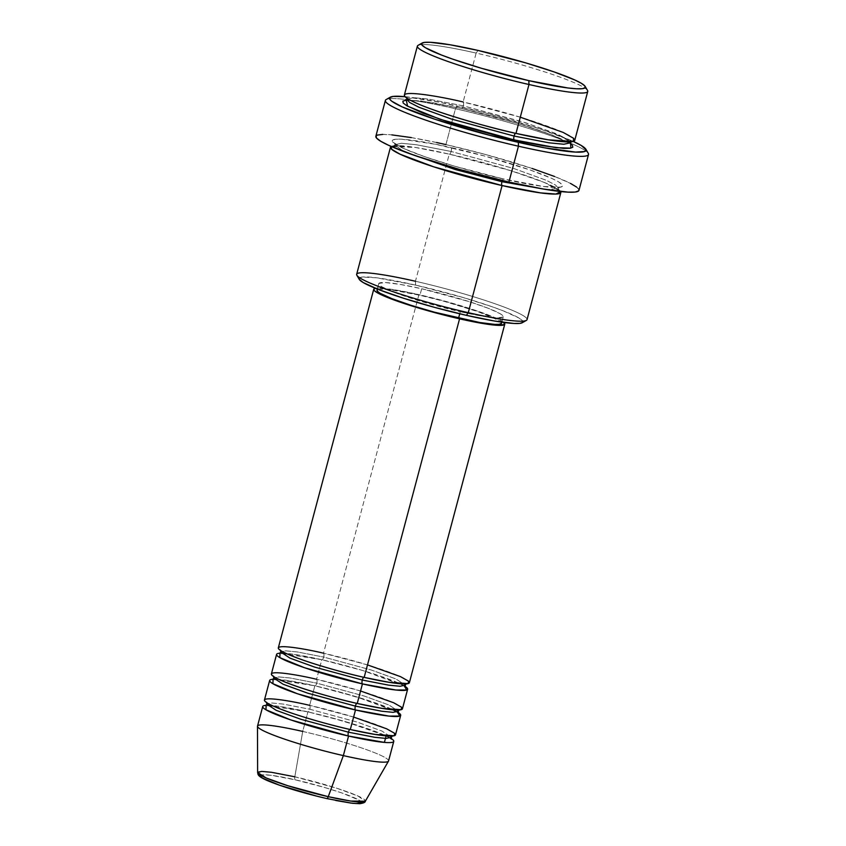 <?xml version="1.0" encoding="UTF-8"?>
<svg xmlns="http://www.w3.org/2000/svg" width="846" height="846" viewBox="0 0 846 846"><rect width="100%" height="100%" fill="white"/><g stroke="black" fill="none" stroke-linecap="round" stroke-linejoin="round"><path stroke-width="0.63" stroke-dasharray="4.23 3.17" d="M353.607 717.059L309.647 705.353A3.395 1.132 102.8 0 1 309.795 709.223A3.395 1.132 102.8 0 1 308.039 711.92A3.395 1.132 102.8 0 1 307.912 711.877L302.709 731.43L294.82 776.797A3.395 1.132 -77.2 0 0 295.159 779.801C280.417 776.205 251.664 771.383 262.651 778.161C274.95 785.236 313.147 795.674 326.619 798.508L335.725 800.475M367.492 664.903L323.532 653.207A3.395 1.132 102.8 0 1 323.68 657.067L371.246 669.99L395.907 678.936L405.234 685.112L395.896 678.926L371.246 669.99L323.68 657.067A3.395 1.132 102.8 0 1 321.914 659.774A3.395 1.132 102.8 0 1 321.797 659.721L362.997 670.582L404.219 685.884M360.555 690.981L316.584 679.285A3.395 1.132 102.8 0 1 316.742 683.145L364.309 696.068L388.97 705.004L398.297 711.19L388.97 705.004L364.309 696.068L316.742 683.145A3.395 1.132 102.8 0 1 314.976 685.852A3.395 1.132 102.8 0 1 314.849 685.799L356.05 696.66L397.282 711.962M392.058 736.052L379.431 735.068L350.181 729.485A3.395 1.132 102.8 0 1 350.297 729.527A3.395 1.132 -77.2 0 0 350.17 729.485A3.395 1.132 -77.2 0 0 350.054 729.474M388.557 760.956A67.807 6.853 14.9 0 0 302.709 731.43L307.912 711.877L266.152 705.353A67.807 6.853 -165.1 0 1 307.912 711.877A3.395 1.132 -77.2 0 0 308.039 711.92A3.395 1.132 -77.2 0 0 309.795 709.223L357.372 722.146L382.032 731.081L391.349 737.268L382.022 731.081L357.361 722.146L309.795 709.223L283.347 704.094L272 702.994L266.85 704.136L272 702.994L283.347 704.094L309.795 709.223A3.395 1.132 -77.2 0 0 309.647 705.353A67.807 6.853 14.9 0 0 264.449 700.012M391.37 738.664A67.807 6.853 -165.1 0 0 307.912 711.877L345.105 721.553L386.146 735.883M417.374 46.128A88.143 8.904 -165.1 0 1 476.15 53.087L478.032 50.432L476.15 53.087A88.143 8.904 14.9 0 0 418.051 45.377M527.037 319.629A88.143 8.904 14.9 0 0 415.439 281.253L449.258 154.131L415.333 147.458L391.148 146.432A88.143 8.904 -165.1 0 1 449.258 154.131A3.395 1.132 -77.2 0 0 449.385 154.173A3.395 1.132 -77.2 0 0 451.14 151.476L416.338 144.729L401.406 143.27L394.638 144.793L403.88 151.55L394.638 144.793L401.406 143.27L416.338 144.729L451.14 151.476A3.395 1.132 -77.2 0 0 450.992 147.606C426.236 141.578 377.951 133.478 396.393 144.856C417.057 156.743 481.194 174.265 503.825 179.035L544.39 186.649L559.449 187.41L562.368 186.395L562.03 184.502L558.423 181.784L551.719 178.369L530.093 169.951L484.007 155.876L435.701 144.306L401.448 139.156L395.368 139.241L392.449 140.256L392.798 142.149L403.108 148.283L424.724 156.7L454.365 166.133L503.825 179.035A3.395 1.132 -77.2 0 0 503.708 178.992A3.395 1.132 -77.2 0 0 502.334 180.536A3.395 1.132 102.8 0 1 503.708 178.992A3.395 1.132 102.8 0 1 503.825 179.035C528.591 185.073 576.877 193.163 558.423 181.784C537.77 169.909 473.633 152.375 450.992 147.606A3.395 1.132 102.8 0 1 451.14 151.476L513.734 168.481L546.188 180.24L555.663 185.105L558.455 188.372L547.076 189.652L558.455 188.372L555.663 185.105L546.188 180.24L513.734 168.481L451.14 151.476A3.395 1.132 102.8 0 1 449.385 154.173A3.395 1.132 102.8 0 1 449.258 154.131L415.439 281.253L415.587 285.113A84.759 8.566 14.9 0 0 359.275 279.381M405.097 96.687A101.71 10.279 -165.1 0 1 457.337 106.078L455.455 108.732A105.094 10.617 14.9 0 0 386.188 99.542M520.29 117.182L463.132 101.975A3.395 1.132 102.8 0 1 463.28 105.845L522.902 121.898L555.124 133.245L570.437 141.874M406.778 99.162L406.609 97.523L411.304 100.632C417.067 103.677 426.225 107.368 438.767 111.693C462.392 119.72 488.089 126.942 515.859 133.361C531.838 136.989 545.088 139.484 555.611 140.848L571.547 141.409L570.595 142.741L567.803 139.463L558.318 134.609L525.874 122.839L463.28 105.845A3.395 1.132 102.8 0 1 461.525 108.542A3.395 1.132 102.8 0 1 461.398 108.5L517.657 123.431L549.974 134.26L570.542 143.767L552.554 135.254L526.424 126.16L494.413 116.759L461.398 108.5A3.395 1.132 -77.2 0 0 461.525 108.542A3.395 1.132 -77.2 0 0 463.28 105.845L428.488 99.098L413.557 97.639L406.778 99.151L413.546 97.639L428.478 99.098L463.28 105.845A3.395 1.132 -77.2 0 0 463.132 101.975A88.143 8.904 14.9 0 0 404.367 95.027M449.258 154.131L511.026 170.765L544.507 182.525L560.665 191.534A88.143 8.904 -165.1 0 0 449.258 154.131M402.432 708.8A67.807 6.853 14.9 0 0 316.584 679.285L321.797 659.721L280.026 653.197A67.807 6.853 -165.1 0 1 321.797 659.721L316.584 679.285A67.807 6.853 14.9 0 0 271.386 673.934M504.343 323.035L496.412 318.318L479.777 311.836L444.33 301.007L418.929 294.651L396.626 290.136L380.816 288.148L375.497 288.317A67.807 6.853 -165.1 0 1 418.929 294.651L323.532 653.207A67.807 6.853 14.9 0 0 278.323 647.856M421.678 288.74L419.944 295.265A64.412 6.514 14.9 0 0 376.999 290.178L379.294 289.142L390.302 289.702L419.944 295.265L421.678 288.74L400.496 284.457L385.469 282.564L378.902 283.368L379.156 284.753L381.779 286.731L393.676 292.156L412.774 298.797L460.287 311.709A64.412 6.514 -165.1 0 1 378.733 283.664A64.412 6.514 -165.1 0 1 421.678 288.74A64.412 6.514 -165.1 0 1 503.233 316.785A64.412 6.514 -165.1 0 1 460.287 311.709L481.48 315.992L496.496 317.885L503.074 317.081L502.82 315.695L500.187 313.718L488.29 308.293L469.202 301.641L421.678 288.74M459.738 313.781L460.287 311.709L459.738 313.781M359.624 279.867L359.296 278.038L362.099 277.065L376.586 277.795L415.587 285.113L415.439 281.253A88.143 8.904 14.9 0 0 356.663 274.294M385.385 100.441A105.094 10.617 -165.1 0 1 455.455 108.732L445.916 144.592A105.094 10.617 14.9 0 0 375.846 136.301M587.536 90.469A88.143 8.904 14.9 0 0 476.15 53.087L463.132 101.975L476.15 53.087A88.143 8.904 -165.1 0 1 587.748 91.463M361.475 802.896L361.274 801.765L359.127 800.147L342.26 793.093L324.61 787.478L295.159 779.801A3.395 1.132 102.8 0 1 294.82 776.797L336.581 788.165L357.932 795.98L365.356 801.215A55.762 5.636 14.9 0 0 294.82 776.797A55.762 5.636 14.9 0 0 257.628 772.557M294.82 776.797L302.709 731.43A67.807 6.853 14.9 0 0 257.512 726.09M316.584 679.285A3.395 1.132 -77.2 0 1 316.742 683.145L290.294 678.016L278.947 676.916L273.797 678.058L278.937 676.916L290.284 678.016L316.742 683.145A3.395 1.132 -77.2 0 1 314.976 685.852A3.395 1.132 -77.2 0 1 314.849 685.799L273.089 679.275A67.807 6.853 -165.1 0 1 314.849 685.799L309.647 705.353L314.849 685.799A67.807 6.853 -165.1 0 1 398.307 712.596M395.494 734.878A67.807 6.853 14.9 0 0 309.647 705.353M302.709 731.43A67.807 6.853 -165.1 0 1 388.483 761.125M316.912 796.181L326.619 798.508C341.361 802.103 370.114 806.925 359.127 800.147C346.828 793.072 308.642 782.635 295.159 779.801L271.016 775.264L262.038 774.809L260.304 775.412M574.741 140.351A88.143 8.904 14.9 0 0 463.132 101.975M573.556 141.568L540.742 129.174L485.784 113.047L439.687 102.271L404.948 96.677M405.784 100.124L420.843 100.886L461.398 108.5L431.481 102.472L406.313 100.071M578.981 190.35A105.094 10.617 14.9 0 0 445.916 144.592L455.455 108.732A105.094 10.617 -165.1 0 1 588.52 154.49M375.836 136.819L376.11 135.815M382.762 134.419L391.783 134.874M411.346 137.591L436.599 142.519M445.916 144.592L485.276 154.437L532.102 168.46M554.606 176.497L570.458 183.392M576.634 187.072L578.992 189.832L578.706 190.836M522.246 322.749A84.759 8.566 14.9 0 0 415.587 285.113L463.143 297.528L491.642 306.59L503.233 310.842L518.884 317.98L522.342 320.581L522.278 322.728M501.498 323.309A64.412 6.514 14.9 0 0 419.944 295.265L444.076 301.303L477.747 311.582L498.453 320.232L501.086 322.22L501.34 323.606M409.369 682.722A67.807 6.853 14.9 0 0 323.532 653.207L418.929 294.651A67.807 6.853 -165.1 0 1 503.73 322.432M323.532 653.207A3.395 1.132 -77.2 0 1 323.68 657.067L297.232 651.938L285.885 650.838L280.735 651.98L285.874 650.838L297.221 651.938L323.68 657.067A3.395 1.132 -77.2 0 1 321.914 659.774A3.395 1.132 -77.2 0 1 321.797 659.721A67.807 6.853 -165.1 0 1 405.245 686.518M588.266 153.306A105.094 10.617 14.9 0 0 455.455 108.732L457.337 106.078A101.71 10.279 -165.1 0 1 573.271 141.441M415.439 281.253A88.143 8.904 -165.1 0 1 526.36 320.391M280.724 650.585L280.47 650.056C277.731 649.961 286.805 653.831 307.701 661.667C325.298 667.505 344.089 672.729 364.055 677.329L393.316 682.912L405.943 683.906M279.54 653.535L292.653 654.18L321.903 659.774C341.879 664.374 360.66 669.598 378.268 675.436C399.153 683.272 408.237 687.142 405.498 687.047M273.776 676.663L273.533 676.134C270.794 676.039 279.867 679.909 300.764 687.745C318.36 693.583 337.142 698.807 357.118 703.407L386.368 708.99L398.995 709.984M272.602 679.613L285.715 680.258L314.966 685.842L336.539 691.171L371.32 701.514L392.872 709.783M397.081 712.025L398.551 713.125M265.665 705.68L278.778 706.336L308.029 711.92L329.602 717.249L364.383 727.592L384.285 735.1L390.143 738.103M407.053 100.23L421.763 101.055L461.514 108.542C489.284 114.961 514.981 122.173 538.606 130.199C551.148 134.535 560.295 138.226 566.069 141.261L570.754 144.37M558.455 188.372L558.614 190.012C557.345 189.8 562.886 190.667 543.809 182.292C523.23 173.758 483.066 161.787 449.374 154.173C433.289 150.525 419.976 148.018 409.432 146.665L393.686 146.125L394.638 144.793L394.469 143.164L399.164 146.263C404.927 149.308 414.085 152.999 426.617 157.324C450.252 165.351 475.949 172.573 503.719 178.992C519.698 182.62 532.948 185.115 543.47 186.48L559.407 187.04L558.455 188.372M378.733 283.664L377.305 289.036M503.233 316.785L501.805 322.167M350.181 729.485C330.204 724.885 311.423 719.66 293.826 713.813C272.93 705.987 263.846 702.117 266.596 702.212L266.839 702.74"/><path stroke-width="1.27" d="M386.146 735.883L384.401 742.397L348.563 736.052A67.807 6.853 -165.1 0 1 262.715 706.526L257.512 726.09A67.807 6.853 14.9 0 0 343.349 755.605A67.807 6.853 -165.1 0 0 388.483 761.125L365.356 801.215L350.762 801.056L328.248 796.678L343.349 755.605L328.248 796.678A55.762 5.636 14.9 0 0 365.356 801.215C365.292 802.346 363.42 803.171 359.74 803.7L352.401 803.288L326.736 798.561C302.826 792.945 283.315 787.076 268.224 780.953C256.074 775.793 258.368 774.048 257.628 772.557A55.762 5.636 14.9 0 0 328.248 796.678A3.395 1.132 102.8 0 1 326.746 798.561A3.395 1.132 102.8 0 1 326.619 798.508A3.395 1.132 -77.2 0 0 326.746 798.561A3.395 1.132 -77.2 0 0 328.248 796.678L287.64 785.67L266.31 778.013L257.628 772.557L261.71 771.404L271.545 772.303L294.82 776.797M362.289 680.036A3.395 1.132 102.8 0 1 363.928 677.329A3.395 1.132 -77.2 0 0 362.289 680.036L388.737 685.165L400.084 686.265L405.234 685.112L400.084 686.265L388.737 685.165L362.289 680.036A3.395 1.132 -77.2 0 0 362.437 683.896A3.395 1.132 102.8 0 1 362.289 680.036L314.712 667.113L290.051 658.167L280.735 651.991L290.051 658.167L314.712 667.113L362.289 680.036M376.142 288.222L373.9 288.994L374.165 290.453L376.925 292.536L398.72 301.652L421.52 308.906L459.568 318.826L364.171 677.382L459.568 318.826A67.807 6.853 -165.1 0 1 373.721 289.311L278.323 647.856A67.807 6.853 14.9 0 0 364.171 677.382L388.991 682.31L408.11 683.6L408.565 681.199L400.518 676.641L367.492 664.903M404.219 685.884L406.746 689.998L395.917 690.019L362.437 683.896A67.807 6.853 -165.1 0 1 276.589 654.37A67.807 6.853 -165.1 0 1 280.026 653.197L279.825 657.628L304.497 667.716L362.437 683.896L357.234 703.46L382.054 708.388L401.173 709.678L401.628 707.277L393.58 702.719L360.555 690.981M405.488 687.047L405.234 685.112L406.418 683.568M355.352 706.114A3.395 1.132 102.8 0 1 356.991 703.396A3.395 1.132 -77.2 0 0 355.352 706.114L381.8 711.232L393.147 712.343L398.297 711.19L393.147 712.343L381.8 711.232L355.352 706.114A3.395 1.132 -77.2 0 0 355.5 709.974A3.395 1.132 102.8 0 1 355.352 706.114L307.775 693.191L283.114 684.245L273.797 678.069L283.114 684.245L307.775 693.191L355.352 706.114M397.282 711.962L399.809 716.076L388.98 716.097L355.5 709.974A67.807 6.853 -165.1 0 1 269.652 680.448A67.807 6.853 -165.1 0 1 273.089 679.275L272.888 683.705L297.559 693.794L355.5 709.974L350.297 729.527L375.116 734.465L394.236 735.756L394.691 733.355L386.643 728.797L353.607 717.059M391.37 738.664A67.807 6.853 -165.1 0 1 393.76 741.403A67.807 6.853 -165.1 0 1 348.563 736.052L343.349 755.605L348.563 736.052A3.395 1.132 102.8 0 1 348.404 732.181L374.863 737.31L386.21 738.421L391.349 737.268L386.21 738.421L374.863 737.31L348.404 732.181A3.395 1.132 102.8 0 1 350.17 729.485M390.143 738.103L391.613 739.203L391.349 737.268L392.544 735.724M422.165 43.019L418.051 45.377A88.143 8.904 14.9 0 0 528.983 84.505L528.835 80.645A84.759 8.566 -165.1 0 1 422.165 43.019A84.759 8.566 -165.1 0 1 478.032 50.432L450.146 44.785L430.381 42.3L424.544 42.385L421.742 43.358L422.069 45.176L425.527 47.778L441.178 54.916L452.769 59.167L481.268 68.24L528.835 80.645L567.825 87.963L576.475 88.777L582.312 88.693L585.125 87.72L584.787 85.901L581.329 83.289L574.878 80L554.088 71.91L525.588 62.837L478.032 50.432A84.759 8.566 -165.1 0 1 585.136 86.377A84.759 8.566 -165.1 0 1 528.835 80.645L528.983 84.505A88.143 8.904 -165.1 0 1 417.374 46.128L404.367 95.027A88.143 8.904 14.9 0 0 515.975 133.404L548.25 139.812L573.102 141.494L573.694 138.374L563.225 132.441L520.29 117.182M356.875 275.288L359.275 279.381A84.759 8.566 14.9 0 0 466.389 315.336L468.272 312.682A88.143 8.904 -165.1 0 1 356.875 275.288A88.143 8.904 -165.1 0 1 415.439 281.253M390.302 97.184L386.188 99.542A105.094 10.617 14.9 0 0 518.45 146.199L518.302 142.34A101.71 10.279 -165.1 0 1 390.302 97.184A101.71 10.279 -165.1 0 1 405.097 96.687L393.157 96.423L389.795 97.586L390.186 99.775L391.804 101.234L402.083 106.85L434.897 119.244L489.855 135.371L544.126 147.743L575.47 152.09L584.628 151.55L586.119 149.858L581.297 145.512L573.271 141.441A101.71 10.279 -165.1 0 1 585.866 149.213A101.71 10.279 -165.1 0 1 518.302 142.34L518.45 146.199A105.094 10.617 -165.1 0 1 385.385 100.441L375.846 136.301A105.094 10.617 14.9 0 0 508.911 182.059L518.45 146.199L508.911 182.059A105.094 10.617 14.9 0 0 578.981 190.35L588.52 154.49A105.094 10.617 -165.1 0 1 518.45 146.199A105.094 10.617 14.9 0 0 588.266 153.306L585.866 149.213M514.082 136.058A3.395 1.132 102.8 0 1 515.732 133.351A3.395 1.132 -77.2 0 0 514.082 136.058L548.895 142.805L563.827 144.254L570.595 142.741L563.827 144.254L548.895 142.805L514.082 136.058A3.395 1.132 -77.2 0 0 514.241 139.918A3.395 1.132 102.8 0 1 514.082 136.058L451.489 119.053L419.045 107.294L409.57 102.429L406.778 99.151L409.57 102.429L419.045 107.294L451.489 119.053L514.082 136.058M570.437 141.874L570.595 142.741L571.547 141.409M570.542 143.767L570.87 148.135L556.118 147.69L514.241 139.918L497.924 136.016L449.215 122.268L423.074 113.163L406.799 105.739L403.204 103.032L402.855 101.139L406.313 100.071L407.539 106.173L439.973 119.244L514.241 139.918L543.227 145.787L563.785 148.378L569.855 148.293L572.774 147.278L572.435 145.385L570.542 143.767M502.09 185.56A3.395 1.132 102.8 0 1 501.942 181.689L547.076 189.652L501.942 181.689A3.395 1.132 102.8 0 1 502.334 180.536A3.395 1.132 -77.2 0 0 501.942 181.689L455.222 169.528L403.88 151.55L455.222 169.528L501.942 181.689A3.395 1.132 -77.2 0 0 502.09 185.56A88.143 8.904 -165.1 0 1 390.492 147.172A88.143 8.904 -165.1 0 1 391.148 146.432L391.719 149.319L399.989 154.162L433.617 166.789L502.09 185.56L468.272 312.682L502.09 185.56L540.478 192.877L555.949 194.062L560.665 191.534A88.143 8.904 -165.1 0 1 560.856 192.507A88.143 8.904 -165.1 0 1 502.09 185.56M316.584 679.285C297.538 674.643 260.399 668.414 274.59 677.16C290.485 686.307 339.817 699.79 357.234 703.46L362.437 683.896A67.807 6.853 -165.1 0 0 407.635 689.247L402.432 708.8A67.807 6.853 14.9 0 1 357.234 703.46A67.807 6.853 14.9 0 1 271.386 673.934L276.589 654.37M373.721 289.311A67.807 6.853 -165.1 0 1 375.497 288.317M377.305 289.036L376.999 290.178A64.412 6.514 14.9 0 0 458.553 318.223L459.738 313.781L458.553 318.223A64.412 6.514 14.9 0 0 501.498 323.309L501.805 322.167M390.492 147.172L356.663 274.294A88.143 8.904 14.9 0 0 468.272 312.682A88.143 8.904 14.9 0 0 527.037 319.629L560.856 192.507M463.132 101.975C438.376 95.947 390.091 87.847 408.533 99.225C429.197 111.112 493.334 128.634 515.975 133.404L528.983 84.505L515.975 133.404A88.143 8.904 14.9 0 0 574.741 140.351L587.748 91.463A88.143 8.904 -165.1 0 1 528.983 84.505A88.143 8.904 14.9 0 0 587.536 90.469L585.136 86.377M393.76 741.403L388.557 760.956A67.807 6.853 14.9 0 1 343.349 755.605A67.807 6.853 -165.1 0 1 257.48 726.27A67.807 6.853 -165.1 0 1 302.709 731.43M262.715 706.526A67.807 6.853 -165.1 0 1 266.152 705.353L265.951 709.783L290.622 719.872L348.563 736.052A3.395 1.132 -77.2 0 1 348.404 732.181L300.838 719.269L276.177 710.323L266.85 704.136L276.177 710.323L300.838 719.269L348.404 732.181A3.395 1.132 -77.2 0 1 350.054 729.474M309.647 705.353C290.601 700.721 253.462 694.492 267.653 703.238C283.537 712.385 332.88 725.857 350.297 729.527L355.5 709.974A67.807 6.853 -165.1 0 0 400.697 715.325L395.494 734.878A67.807 6.853 14.9 0 1 350.297 729.527A67.807 6.853 14.9 0 1 264.449 700.012L269.652 680.448M398.307 712.596A67.807 6.853 -165.1 0 1 400.697 715.325M260.304 775.412L260.505 776.543L262.651 778.161L279.518 785.215L316.912 796.181M335.725 800.475L350.773 803.044L356.124 803.541L361.475 802.896M578.992 189.832L578.706 190.836L575.227 192.042L567.983 192.137L543.481 189.06L508.911 182.059L459.653 169.464L414.593 155.431L388.811 145.385L380.816 141.303L376.523 138.078L376.11 135.815L377.369 135.074L382.762 134.419M391.783 134.874L411.346 137.591M436.599 142.519L445.916 144.592M532.102 168.46L554.606 176.497M570.458 183.392L576.634 187.072M522.68 322.411L519.867 323.384L514.03 323.458L494.265 320.972L466.389 315.336L434.643 307.384L403.859 298.352L378.733 289.607L363.082 282.469L359.254 279.349M459.568 318.826L481.871 323.341L497.691 325.329L504.607 324.494L503.73 322.432A67.807 6.853 -165.1 0 1 504.776 324.177A67.807 6.853 -165.1 0 1 459.568 318.826M501.509 323.278L499.203 324.346L494.762 324.399L479.745 322.516L434.432 312.185L411.04 305.321L391.941 298.67L380.044 293.245L377.422 291.267L377.168 289.882M323.532 653.207C304.486 648.565 267.336 642.336 281.528 651.092C297.422 660.229 346.754 673.712 364.171 677.382A67.807 6.853 14.9 0 0 409.369 682.722L504.776 324.177M405.245 686.518A67.807 6.853 -165.1 0 1 407.635 689.247M526.36 320.391A88.143 8.904 -165.1 0 1 468.272 312.682L466.389 315.336A84.759 8.566 14.9 0 0 522.246 322.749L526.36 320.391M399.481 709.646L398.297 711.19L398.551 713.125M392.872 709.783L397.081 712.025M570.754 144.37L570.595 142.741M257.48 726.27L257.628 772.557M407.053 100.23L405.826 100.484L406.778 99.151L406.609 97.523M265.665 705.68L266.85 704.136L266.596 702.212M272.602 679.613L273.797 678.069L273.533 676.134M279.54 653.535L280.735 651.991L280.47 650.056"/></g></svg>
